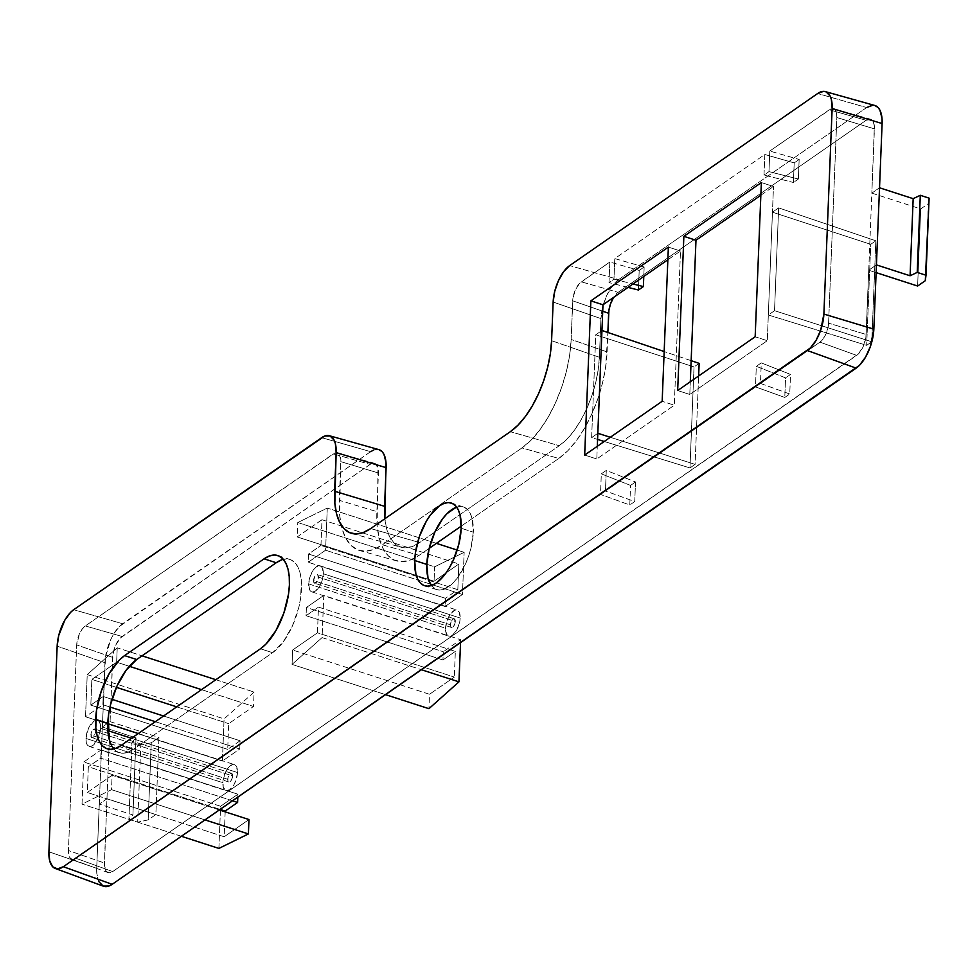 <?xml version="1.0" encoding="UTF-8"?>
<svg xmlns="http://www.w3.org/2000/svg" width="978" height="978" viewBox="0 0 978 978"><rect width="100%" height="100%" fill="white"/><g stroke="black" fill="none" stroke-linecap="round" stroke-linejoin="round"><path stroke-width="0.73" stroke-dasharray="4.89 3.67" d="M232.605 775.933A4.56 2.103 -72.1 0 0 231.566 773.292A4.56 2.103 -72.1 0 0 229.109 774.931A4.56 2.103 -72.1 0 0 227.727 779.319L90.856 735.053A4.56 2.103 107.9 0 1 92.238 730.664A4.56 2.103 107.9 0 1 94.707 729.026A4.56 2.103 107.9 0 1 95.734 731.666L232.605 775.933L231.248 773.243L229.39 774.539L227.972 777.644L227.85 780.737L229.084 782.021L230.955 780.725L232.361 777.62L232.605 775.933L95.734 731.666A4.56 2.103 107.9 0 1 94.353 736.055A4.56 2.103 107.9 0 1 91.895 737.705A4.56 2.103 107.9 0 1 90.856 735.053L227.727 779.319A4.56 2.103 -72.1 0 0 228.766 781.972A4.56 2.103 -72.1 0 0 231.224 780.322A4.56 2.103 -72.1 0 0 232.605 775.933M85.978 738.439L222.85 782.706A13.68 6.32 -72.1 0 0 225.955 790.652A13.68 6.32 -72.1 0 0 233.339 785.713A13.68 6.32 -72.1 0 0 237.495 772.547L131.48 738.256L237.495 772.547A13.68 6.32 -72.1 0 0 234.378 764.613A13.68 6.32 -72.1 0 0 226.994 769.552A13.68 6.32 -72.1 0 0 222.85 782.706L85.978 738.439L88.46 728.365L93.79 721.214L96.553 720.199L98.827 721.177L100.245 724.026L100.624 728.28A13.68 6.32 107.9 0 1 98.057 738.512A13.68 6.32 107.9 0 1 89.084 746.373A13.68 6.32 107.9 0 1 85.978 738.439A13.68 6.32 107.9 0 1 95.624 720.334A13.68 6.32 107.9 0 1 97.507 720.346A13.68 6.32 107.9 0 1 100.624 728.28L98.13 738.353L92.812 745.505L90.049 746.52L87.775 745.542L86.345 742.705L85.978 738.439M107.861 730.615L100.624 728.28L107.861 730.615M455.308 621.421A4.56 2.103 -72.1 0 0 454.269 618.781A4.56 2.103 -72.1 0 0 451.812 620.419A4.56 2.103 -72.1 0 0 450.43 624.808L313.559 580.541A4.56 2.103 107.9 0 1 314.94 576.152A4.56 2.103 107.9 0 1 317.398 574.514A4.56 2.103 107.9 0 1 318.437 577.154L455.308 621.421L453.951 618.732L452.08 620.028L450.675 623.133L450.552 626.226L451.787 627.509L453.658 626.213L455.063 623.108L455.308 621.421L318.437 577.154A4.56 2.103 107.9 0 1 317.055 581.543A4.56 2.103 107.9 0 1 314.598 583.194A4.56 2.103 107.9 0 1 313.559 580.541L450.43 624.808A4.56 2.103 -72.1 0 0 451.469 627.46A4.56 2.103 -72.1 0 0 453.926 625.81A4.56 2.103 -72.1 0 0 455.308 621.421M308.681 583.927L445.54 628.194A13.68 6.32 -72.1 0 0 448.657 636.14A13.68 6.32 -72.1 0 0 456.041 631.201A13.68 6.32 -72.1 0 0 460.186 618.035L323.327 573.768A13.68 6.32 107.9 0 1 319.17 586.934A13.68 6.32 107.9 0 1 311.786 591.861A13.68 6.32 107.9 0 1 308.681 583.927L310.185 576.323L313.645 569.575L316.481 566.702L320.478 565.932L322.361 567.876L323.327 573.768L322.581 578.805L319.659 586.128L315.515 590.993L312.74 592.008L309.635 589.82L308.681 583.927A13.68 6.32 107.9 0 1 312.826 570.761A13.68 6.32 107.9 0 1 320.209 565.834A13.68 6.32 107.9 0 1 323.327 573.768L460.186 618.035L459.452 623.072L456.53 630.394L452.386 635.26L448.389 636.042L446.506 634.086L445.54 628.194L447.056 620.602L450.516 613.842L454.77 610.223L457.337 610.199L459.232 612.142L460.186 618.035A13.68 6.32 -72.1 0 0 457.081 610.101A13.68 6.32 -72.1 0 0 449.697 615.04A13.68 6.32 -72.1 0 0 445.54 628.194L308.681 583.927M113.827 748.94A50.685 23.399 -72.1 0 0 119.304 752.718A50.685 23.399 -72.1 0 0 133.094 749.478L120.966 745.554L133.094 749.478L127.837 752.278L122.849 753.256L118.326 752.351L114.438 749.613L111.345 745.138M456.115 507.337L460.394 506.506L464.269 507.276L467.594 509.624L470.259 513.462L472.142 518.633L473.315 532.166L461.188 528.242L473.315 532.166A43.435 20.061 -72.1 0 0 463.438 506.959A43.435 20.061 -72.1 0 0 456.677 507.142M601.323 473.853L606.274 470.418L605.455 490.98L755.493 386.885L756.312 366.322L761.275 362.875L760.456 383.437L819.967 342.141L824.552 336.774L827.767 328.706L828.586 323.156L836.838 117.543L836.434 112.849L834.857 109.719L830.872 108.925L769.784 151.052L768.965 171.615L764.001 175.05L764.82 154.487L614.783 258.595L613.964 279.146L609.001 282.593L609.832 262.031L579.722 283.168L575.443 289.708L572.949 298.094L571.14 339.464L569.661 355.002L566.458 371.163L561.665 387.337L555.467 402.899L548.096 417.264L539.844 429.855L531.017 440.21L521.959 447.912L382.337 544.783L373.4 549.563L364.928 551.213L357.239 549.673L350.637 545.015L345.368 537.411L341.628 527.142L339.586 514.624L340.796 459.159L338.865 453.841L334.879 453.046L85.318 625.944L82.189 629.111L79.45 633.83L76.7 644.93L68.448 850.542L68.851 855.237L70.428 858.366L72.934 859.454L75.991 858.329L600.492 494.416L601.323 473.853L606.274 470.418L635.529 481.958L630.565 485.406L601.323 473.853L600.492 494.416L75.991 858.329L112.69 871.569L856.679 355.381L819.967 342.141L760.456 383.437L789.735 394L784.772 397.447L755.493 386.885L605.455 490.98L634.734 501.543L629.783 504.978L600.492 494.416L629.783 504.978L630.565 485.406L635.529 481.958L634.734 501.543L629.783 504.978L630.565 485.406L601.323 473.853M88.338 766.776L87.311 792.486L112.103 775.273L111.529 789.674L82.018 804.148L83.717 761.996L101.076 749.955L100.746 758.182L88.338 766.776L100.746 758.182L101.076 749.955L237.935 794.222L237.825 797.156L237.935 794.222L101.076 749.955L83.717 761.996L82.018 804.148L111.529 789.674L112.103 775.273L87.311 792.486L88.338 766.776L220.148 809.417L88.338 766.776M322.08 637.595L292.067 664.404L292.654 650.015L317.447 632.815L318.486 607.106L306.077 615.712L306.407 607.485L323.767 595.443L322.08 637.595L421.457 669.734L322.08 637.595L292.067 664.404L385.564 694.649L292.067 664.404L292.654 650.015L429.513 694.282L428.939 708.683L429.513 694.282L292.654 650.015L317.447 632.815L454.318 677.082L429.513 694.282L454.318 677.082L317.447 632.815L318.486 607.106L455.345 651.372L454.318 677.082L455.345 651.372L318.486 607.106L306.077 615.712L306.407 607.485L443.279 651.751L442.948 659.979L306.077 615.712L442.948 659.979L455.345 651.372L442.948 659.979L443.279 651.751L306.407 607.485L323.767 595.443L460.638 639.71L443.279 651.751L460.638 639.71L323.767 595.443L322.08 637.595M778.647 207.886L774.527 310.686L768.329 314.989L767.29 340.686L689.796 394.464L690.297 381.775L689.796 394.464L767.29 340.686L755.163 336.774L767.29 340.686L772.449 212.189L778.647 207.886L875.836 240.784L870.726 244.329L866.667 345.344L768.329 314.989L773.488 186.492L772.449 212.189L870.726 244.329L772.449 212.189L778.647 207.886L774.527 310.686L871.777 341.787L875.836 240.784L778.647 207.886M760.847 195.245L773.488 186.492L760.847 195.245M281.456 559.929L286.444 558.964L290.967 559.856L294.855 562.607L297.96 567.081L300.148 573.108L301.358 580.48L300.649 598.035L298.767 607.534L292.3 626.213L283.107 642.069L272.593 652.693L133.094 749.478L272.593 652.693A50.685 23.399 -72.1 0 0 300.038 601.678A50.685 23.399 -72.1 0 0 289.989 559.489A50.685 23.399 -72.1 0 0 283.339 559.355M473.315 532.166L470.956 548.145L468.535 556.299L465.406 564.147L457.533 577.741L453.083 582.961L444.012 589.257L439.733 590.089L435.858 589.306L431.322 585.529A43.435 20.061 -72.1 0 0 436.689 589.624A43.435 20.061 -72.1 0 0 460.125 573.964A43.435 20.061 -72.1 0 0 473.315 532.166M595.761 334.782L601.959 330.478L595.761 334.782L694.025 366.921L689.967 467.936L695.089 464.379L698.634 375.992L695.089 464.379L610.309 437.276L695.089 464.379L689.967 467.936L604.245 441.481L689.967 467.936L694.025 366.921L595.761 334.782L591.629 437.582L597.582 439.415L591.629 437.582L595.761 334.782M667.852 259.769L680.492 251.004L674.294 405.21L596.8 458.988L597.301 446.298L596.8 458.988L674.294 405.21L662.167 401.298L674.294 405.21L680.492 251.004L667.852 259.769M597.827 433.278L591.629 437.582L597.827 433.278M320.955 545.431L321.994 519.721L297.19 536.934L297.764 522.545L327.275 508.059L325.588 550.211L308.229 562.252L308.559 554.025L320.955 545.431L308.559 554.025L308.229 562.252L445.1 606.519L445.43 598.304L308.559 554.025L445.43 598.304L457.826 589.697L320.955 545.431L457.826 589.697L458.853 564L321.994 519.721L320.955 545.431M87.225 674.612L117.226 647.803L116.651 662.192L91.846 679.404L90.82 705.101L103.216 696.495L102.886 704.722L85.526 716.764L87.225 674.612L224.084 718.891L222.397 761.031L239.757 748.989L240.087 740.762L163.546 716.006L240.087 740.762L227.691 749.368L228.718 723.671L253.522 706.458L254.097 692.069L224.084 718.891L87.225 674.612L117.226 647.803L142.03 655.822L117.226 647.803L116.651 662.192L129.304 666.287L116.651 662.192L91.846 679.404L116.406 687.338L91.846 679.404L90.82 705.101L227.691 749.368L90.82 705.101L103.216 696.495L102.886 704.722L109.976 707.021L102.886 704.722L85.526 716.764L222.397 761.031L85.526 716.764L87.225 674.612M769.784 151.052L829.307 109.756L866.117 120.294L618.12 292.361L581.311 281.823L609.832 262.031L639.196 270.441L644.16 266.994L614.783 258.595L764.82 154.487L794.197 162.898L799.16 159.463L769.784 151.052L799.16 159.463L798.366 179.035L768.965 171.615L764.001 175.05L793.415 182.483L798.366 179.035L793.415 182.483L794.197 162.898L799.16 159.463L798.366 179.035L768.965 171.615L769.784 151.052M677.668 390.54L689.796 394.464L677.668 390.54M761.361 182.568L773.488 186.492L761.361 182.568M613.084 298.266L618.12 292.361L866.117 120.294L829.307 109.756A15.086 6.968 107.9 0 1 833.293 108.754A15.086 6.968 107.9 0 1 836.838 117.543L828.586 323.156L866.153 334.476L868.733 270.221L876.435 264.891L868.733 270.221L865.872 337.471L863.134 346.701L858.415 353.902L112.69 871.569L109.328 872.804L106.578 871.618L104.45 865.75L106.969 798.745L99.279 804.087L96.7 868.33L96.798 873.476L98.876 881.667M599.392 357.263L551.592 340.699L599.392 357.263L598.181 369.928L595.578 383.107L591.666 396.298L586.604 408.987L580.602 420.699L573.866 430.968L566.665 439.415L559.282 445.699A70.257 32.445 -72.1 0 0 599.392 357.263L600.944 318.608L553.145 302.043L600.944 318.608L599.392 357.263M384.867 518.731A70.257 32.445 -72.1 0 0 401.114 547.24A70.257 32.445 -72.1 0 0 419.66 542.57L559.282 445.699L510.333 431.689L559.282 445.699L419.66 542.57L370.711 528.56L419.66 542.57L412.374 546.47L405.467 547.814L399.195 546.555L393.804 542.753L389.513 536.555L386.469 528.181L384.794 517.973M618.634 279.598A30.978 14.303 -72.1 0 0 600.944 318.608L602.631 307.202L606.58 295.796L612.204 286.102L618.634 279.598L569.685 265.588L618.634 279.598L866.63 107.543L817.669 93.521L866.63 107.543L618.634 279.598M874.809 105.477A30.978 14.303 -72.1 0 0 866.63 107.543M378.816 449.611A30.978 14.303 -72.1 0 0 370.638 451.665L321.689 437.655L370.638 451.665L122.641 623.732L73.692 609.71L122.641 623.732A30.978 14.303 -72.1 0 0 104.952 662.729L57.152 646.165L104.952 662.729L99.279 804.087L96.7 868.33L48.9 851.777L96.7 868.33A30.978 14.303 -72.1 0 0 103.497 886.227M875.652 105.783L872.889 105.233M379.66 449.904L373.853 449.953M370.638 451.665L119.389 626.495L113.24 634.746L110.6 639.918L105.49 657.143L102.372 726.984L110.074 721.642L112.935 654.392L115.673 645.162L120.392 637.974L370.124 464.416L374.965 463.474L377.973 467.826L377.153 525.699L379.171 537.998L382.826 548.083L388.009 555.553L394.501 560.125L402.044 561.641L410.369 560.015L419.146 555.333L429.195 548.365L419.146 555.333L382.337 544.783A86.15 39.78 107.9 0 1 359.586 550.516A86.15 39.78 107.9 0 1 341.102 524.868A86.15 39.78 107.9 0 1 339.293 500.32L376.872 511.641L378.425 472.997A16.614 7.665 -72.1 0 0 374.513 463.315A16.614 7.665 -72.1 0 0 370.124 464.416L122.128 636.482A16.614 7.665 -72.1 0 0 112.653 657.387L104.389 862.999A16.614 7.665 -72.1 0 0 108.032 872.584A16.614 7.665 -72.1 0 0 112.69 871.569L75.991 858.329A15.086 6.968 107.9 0 1 71.761 859.259A15.086 6.968 107.9 0 1 68.448 850.542L104.389 862.999L68.448 850.542L76.7 644.93L112.653 657.387L76.7 644.93A15.086 6.968 107.9 0 1 85.318 625.944L122.128 636.482L85.318 625.944L333.315 453.878L370.124 464.416L333.315 453.878A15.086 6.968 107.9 0 1 337.3 452.875A15.086 6.968 107.9 0 1 340.845 461.665L378.425 472.997L340.845 461.665L339.293 500.32L376.872 511.641A84.634 39.083 -72.1 0 0 396.799 560.956A84.634 39.083 -72.1 0 0 419.146 555.333L382.337 544.783L521.959 447.912L558.768 458.462L567.668 450.882L576.335 440.711L584.453 428.34L591.69 414.232L597.778 398.951L602.485 383.058L605.626 367.178L607.864 332.483L607.093 351.921L571.14 339.464A86.15 39.78 107.9 0 1 521.959 447.912L558.768 458.462A84.634 39.083 -72.1 0 0 607.093 351.921L571.14 339.464L572.692 300.808L602.729 311.224L572.692 300.808A15.086 6.968 107.9 0 1 581.311 281.823L618.12 292.361A16.614 7.665 -72.1 0 0 613.597 297.422M461.237 526.127L558.768 458.462L461.237 526.127M866.117 120.294L870.958 119.353L873.244 121.724L874.356 126.113L871.838 193.118L879.528 187.788L871.838 193.118L874.418 128.864A16.614 7.665 -72.1 0 0 870.506 119.194A16.614 7.665 -72.1 0 0 866.117 120.294M836.838 117.543L874.418 128.864L836.838 117.543M868.733 270.221L871.838 193.118L920.714 208.925L917.621 286.028L920.714 208.925L928.403 203.595L925.31 280.698L929.1 198.143L928.403 203.595L920.714 208.925L871.838 193.118L868.733 270.221L876.117 272.605L868.733 270.221M828.586 323.156A15.086 6.968 107.9 0 1 819.967 342.141L856.679 355.381A16.614 7.665 -72.1 0 0 866.153 334.476L828.586 323.156M158.949 737.449L155.857 814.552L106.969 798.745L110.074 721.642L158.949 737.449L151.26 742.791L140.795 745.077L131.993 742.229L136.015 737.864L102.372 726.984L99.279 804.087L132.922 814.967L136.015 737.864L132.922 814.967L128.9 819.332L131.993 742.229L128.9 819.332L137.69 822.18L140.795 745.077L137.69 822.18L148.167 819.894L151.26 742.791L148.167 819.894L155.857 814.552L158.949 737.449L151.26 742.791L140.795 745.077L131.993 742.229L136.015 737.864L102.372 726.984L110.074 721.642L158.949 737.449M155.857 814.552L148.167 819.894L137.69 822.18L128.9 819.332L132.922 814.967L99.279 804.087L106.969 798.745L155.857 814.552M584.673 455.063L596.8 458.988L584.673 455.063M668.365 247.092L680.492 251.004L668.365 247.092M260.466 648.769L272.593 652.693L260.466 648.769M774.527 310.686L768.329 314.989L866.667 345.344L871.777 341.787L774.527 310.686M866.667 345.344L871.777 341.787L875.836 240.784L870.726 244.329L866.667 345.344M691.153 360.662L664.172 351.542L691.153 360.662M699.148 363.376L694.025 366.921L699.148 363.376M321.994 519.721L458.853 564L434.061 581.201L297.19 536.934L321.994 519.721M297.19 536.934L434.061 581.201L434.635 566.812L297.764 522.545L297.19 536.934M297.764 522.545L434.635 566.812L464.147 552.326L457.178 550.076L464.147 552.326L462.46 594.477L432.899 584.917L462.46 594.477L445.1 606.519L308.229 562.252L325.588 550.211L327.275 508.059L297.764 522.545M436.408 543.352L327.275 508.059L436.408 543.352M430.406 584.111L325.588 550.211L430.406 584.111M445.1 606.519L462.46 594.477L464.147 552.326L434.635 566.812L434.061 581.201L458.853 564L457.826 589.697L445.43 598.304L445.1 606.519M460.528 642.644L460.638 639.71L460.528 642.644M232.544 800.811L100.746 758.182L232.544 800.811M225.172 811.85L224.182 836.752L87.311 792.486L224.182 836.752L248.974 819.552L224.182 836.752L225.172 811.85M219.353 809.967L112.103 775.273L219.353 809.967M205.025 819.906L111.529 789.674L205.025 819.906M181.407 836.288L82.018 804.148L181.407 836.288M218.889 848.415L220.576 806.263L83.717 761.996L220.576 806.263L237.935 794.222L220.576 806.263L218.889 848.415M155.355 721.691L239.757 748.989L155.355 721.691M111.993 699.331L103.216 696.495L111.993 699.331M215.869 679.71L254.097 692.069L215.869 679.71M201.541 689.649L253.522 706.458L201.541 689.649M176.737 706.862L228.718 723.671L176.737 706.862M240.087 740.762L227.691 749.368L228.718 723.671L253.522 706.458L254.097 692.069L224.084 718.891L222.397 761.031L239.757 748.989L240.087 740.762M644.16 266.994L639.196 270.441L638.414 290.014L639.196 270.441L609.832 262.031L609.001 282.593L613.964 279.146L632.998 283.962L613.964 279.146L614.783 258.595L644.16 266.994L643.781 276.481L644.16 266.994M628.035 287.398L609.001 282.593L628.035 287.398M764.001 175.05L764.82 154.487L794.197 162.898L793.415 182.483L764.001 175.05M784.772 397.447L789.735 394L790.517 374.427L785.566 377.863L784.772 397.447L755.493 386.885L756.312 366.322L785.566 377.863L790.517 374.427L761.275 362.875L756.312 366.322L785.566 377.863L784.772 397.447M761.275 362.875L790.517 374.427L789.735 394L760.456 383.437L761.275 362.875M606.274 470.418L605.455 490.98L634.734 501.543L635.529 481.958L606.274 470.418M313.559 580.541L314.158 582.912L316.786 581.934L318.192 578.829L317.838 574.795L315.209 575.761L313.559 580.541M237.495 772.547L235.991 780.151L233.828 784.906L229.683 789.772L225.698 790.554L223.216 786.972L223.082 780.248L225.331 772.632L227.813 768.353L232.079 764.735L234.647 764.71L236.529 766.654L237.495 772.547M95.734 731.666L94.389 728.977L92.519 730.273L91.101 733.378L91.455 737.424L94.084 736.446L95.734 731.666M231.566 773.292L94.707 729.026M89.084 746.373L225.955 790.652M454.269 618.781L317.398 574.514M311.786 591.861L448.657 636.14M119.304 752.718L107.177 748.793M463.438 506.959L451.31 503.047M351.628 533.365L401.114 547.24M833.293 108.754L870.506 119.194M71.761 859.259L108.032 872.584M337.3 452.875L374.513 463.315M396.799 560.956L359.586 550.516M436.689 589.624L424.574 585.7M277.874 555.577L289.989 559.489M320.209 565.834L457.081 610.101M451.469 627.46L314.598 583.194M97.507 720.346L107.763 723.659M138.289 733.537L234.378 764.613M228.766 781.972L91.895 737.705"/><path stroke-width="1.47" d="M131.48 738.256L107.861 730.615L131.48 738.256M111.345 745.138L109.145 739.099L107.947 731.727L108.644 714.184L110.526 704.673L116.993 686.006L126.186 670.15L136.712 659.527L276.199 562.741L264.084 558.817A50.685 23.399 107.9 0 1 277.874 555.577A50.685 23.399 107.9 0 1 287.911 597.766A50.685 23.399 107.9 0 1 260.466 648.769L120.966 745.554L115.71 748.366L110.734 749.331L106.211 748.427L102.323 745.688L99.218 741.214L97.03 735.175L95.82 727.803L96.529 710.26L101.223 691.238L109.206 673.634L119.255 660.138L124.585 655.602L264.084 558.817L269.341 556.005L274.329 555.039L278.852 555.944L282.728 558.683L285.833 563.157L288.021 569.196L289.231 576.555L289.402 584.966L288.522 594.111L283.828 613.133L275.845 630.737L265.796 644.233L260.466 648.769L120.966 745.554A50.685 23.399 107.9 0 1 107.177 748.793A50.685 23.399 107.9 0 1 95.648 719.392L107.776 723.317A50.685 23.399 -72.1 0 0 113.827 748.94M456.677 507.142A43.435 20.061 -72.1 0 0 426.811 564.428L414.696 560.504A43.435 20.061 107.9 0 1 427.875 518.707A43.435 20.061 107.9 0 1 451.31 503.047A43.435 20.061 107.9 0 1 461.188 528.242L458.829 544.22L453.291 560.223L449.574 567.46L445.406 573.817L436.396 582.925L431.885 585.333L427.618 586.164L423.731 585.394L420.406 583.035L417.753 579.208L415.87 574.025L414.696 560.504L415.442 552.668L419.464 536.372L426.31 521.286L430.479 514.929L439.489 505.822L444 503.413L448.266 502.582L452.142 503.352L455.479 505.712L458.132 509.538L460.015 514.721L461.188 528.242A43.435 20.061 107.9 0 1 448.01 570.04A43.435 20.061 107.9 0 1 424.574 585.7A43.435 20.061 107.9 0 1 414.696 560.504L426.811 564.428L429.171 548.45L434.721 532.435L442.594 518.853L447.044 513.633L456.115 507.337M690.297 381.775L695.981 240.258L760.847 195.245L695.981 240.258L683.866 236.334L761.361 182.568L755.163 336.774L677.668 390.54L683.866 236.334L761.361 182.568L755.163 336.774L677.668 390.54L683.866 236.334L695.981 240.258L690.297 381.775M283.339 559.355A50.685 23.399 -72.1 0 0 276.199 562.741L281.456 559.929M431.322 585.529L427.985 577.949L426.811 564.428A43.435 20.061 -72.1 0 0 431.322 585.529M601.959 330.478L602.986 304.781L667.852 259.769L602.986 304.781L597.301 446.298L597.827 433.278L610.309 437.276L597.827 433.278L601.959 330.478L664.172 351.542L601.959 330.478M98.876 881.667L103.155 886.08L108.961 886.044L112.177 884.32L859.417 365.369L865.567 357.117L870.444 346.346L873.843 329.134L882.107 123.534A30.978 14.303 -72.1 0 0 874.809 105.477L825.322 91.602A28.961 13.374 107.9 0 1 832.144 108.472L882.107 123.534L832.144 108.472L823.879 314.072L873.843 329.134L876.435 264.891L910.078 275.772L917.205 272.397L926.007 275.246L925.31 280.698L917.621 286.028L876.117 272.605L917.621 286.028L925.31 280.698L929.1 198.143L926.007 275.246L917.205 272.397L920.298 195.294L917.205 272.397L910.078 275.772L913.171 198.668L910.078 275.772L876.435 264.891L882.107 123.534L882.009 118.387L879.931 110.196L878.036 107.458L874.748 105.465M55.257 868.488L103.497 886.227A30.978 14.303 -72.1 0 0 112.177 884.32L63.362 866.716L112.177 884.32L856.166 368.144L807.351 350.527L856.166 368.144A30.978 14.303 -72.1 0 0 873.843 329.134L823.879 314.072A28.961 13.374 107.9 0 1 807.351 350.527L63.362 866.716A28.961 13.374 107.9 0 1 55.257 868.488A28.961 13.374 107.9 0 1 48.9 851.777L57.152 646.165A28.961 13.374 107.9 0 1 73.692 609.71L324.684 436.041L330.124 436.005L334.109 440.124L335.368 443.584L336.151 452.594L334.843 503.254L336.554 513.756L339.684 522.362L344.109 528.743L349.647 532.655L356.102 533.951L363.217 532.558L370.711 528.56L510.333 431.689L517.924 425.222L525.333 416.53L532.264 405.968L538.438 393.914L543.646 380.858L547.668 367.288L550.345 353.73L551.592 340.699L553.145 302.043L551.592 340.699A72.286 33.374 107.9 0 1 510.333 431.689L370.711 528.56A72.286 33.374 107.9 0 1 351.628 533.365A72.286 33.374 107.9 0 1 334.598 491.249L384.562 506.311L386.114 467.655A30.978 14.303 -72.1 0 0 378.816 449.611L329.329 435.723A28.961 13.374 107.9 0 1 336.151 452.594L386.114 467.655L336.151 452.594L334.598 491.249L384.562 506.311A70.257 32.445 -72.1 0 0 384.867 518.731L386.017 462.508L383.938 454.318L382.043 451.579L378.755 449.587M329.329 435.723A28.961 13.374 107.9 0 0 321.689 437.655L73.692 609.71L70.648 612.301L64.903 620.015L58.729 635.517L57.152 646.165L48.9 851.777L49.682 860.787L52.714 866.789L57.519 868.88L63.362 866.716L810.395 347.936L816.141 340.222L820.701 330.173L823.879 314.072L832.144 108.472L831.361 99.45L830.102 96.003L826.117 91.883L823.525 91.37L817.669 93.521L569.685 265.588L563.67 271.664L558.414 280.723L554.722 291.383L553.145 302.043A28.961 13.374 107.9 0 1 569.685 265.588L817.669 93.521A28.961 13.374 107.9 0 1 825.322 91.602M872.889 105.233L866.63 107.543M373.853 449.953L370.638 451.665M429.195 548.365L461.237 526.127L429.195 548.365M607.864 332.483L608.927 310.27L610.468 304.036L613.597 297.422A16.614 7.665 -72.1 0 0 608.646 313.266L607.864 332.483M668.365 247.092L662.167 401.298L584.673 455.063L590.871 300.857L668.365 247.092L590.871 300.857L602.986 304.781L590.871 300.857L584.673 455.063L662.167 401.298L668.365 247.092M602.729 311.224L608.646 313.266L602.729 311.224M929.1 198.143L920.298 195.294L913.171 198.668L879.528 187.788L913.171 198.668L920.298 195.294L929.1 198.143M107.776 723.317L95.648 719.392A50.685 23.399 107.9 0 1 124.585 655.602L136.712 659.527A50.685 23.399 -72.1 0 0 107.776 723.317M276.199 562.741L136.712 659.527L124.585 655.602L264.084 558.817L276.199 562.741M698.634 375.992L699.148 363.376L691.153 360.662L699.148 363.376L698.634 375.992M597.582 439.415L604.245 441.481L597.582 439.415M457.178 550.076L436.408 543.352L457.178 550.076M432.899 584.917L430.406 584.111L432.899 584.917M421.457 669.734L458.951 681.862L460.528 642.644L458.951 681.862L421.457 669.734M385.564 694.649L428.939 708.683L458.951 681.862L428.939 708.683L385.564 694.649M237.825 797.156L237.605 802.449L232.544 800.811L237.605 802.449L225.209 811.055L220.148 809.417L225.209 811.055L225.172 811.85L225.209 811.055L237.605 802.449L237.825 797.156M248.974 819.552L219.353 809.967L248.974 819.552L248.4 833.941L205.025 819.906L248.4 833.941L218.889 848.415L181.407 836.288L218.889 848.415L248.4 833.941L248.974 819.552M109.976 707.021L155.355 721.691L109.976 707.021M163.546 716.006L111.993 699.331L163.546 716.006M142.03 655.822L215.869 679.71L142.03 655.822M129.304 666.287L201.541 689.649L129.304 666.287M116.406 687.338L176.737 706.862L116.406 687.338M638.414 290.014L643.377 286.578L643.781 276.481L643.377 286.578L638.414 290.014L628.035 287.398L638.414 290.014M632.998 283.962L643.377 286.578L632.998 283.962M107.763 723.659L138.289 733.537"/></g></svg>
